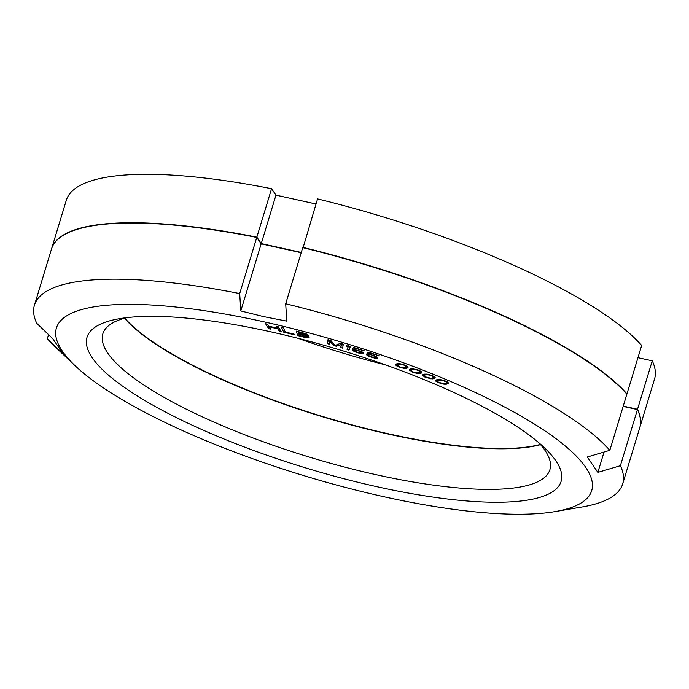 <?xml version="1.0" encoding="UTF-8"?>
<svg xmlns="http://www.w3.org/2000/svg" width="689" height="689" viewBox="0 0 689 689"><rect width="100%" height="100%" fill="white"/><g stroke="black" fill="none" stroke-linecap="round" stroke-linejoin="round"><path stroke-width="1.03" d="M303.091 247.713L317.551 198.906A307.397 76.203 16.9 0 1 641.674 345.447L626.956 393.893A307.397 76.203 -163.1 0 0 302.833 247.342M639.788 427.576A307.397 76.203 -163.1 0 0 639.831 427.438A307.397 76.203 -163.1 0 0 637.532 409.275L623.244 406.105M51.597 248.712L66.308 200.275A307.397 76.203 16.9 0 1 271.561 188.708L256.842 237.145A307.397 76.203 -163.1 0 0 51.597 248.712A307.397 76.203 -163.1 0 0 51.554 248.858M256.842 237.145L261.26 243.57L301.282 252.441M124.804 318.18A233.623 57.919 -163.1 0 0 389.009 433.932A233.623 57.919 -163.1 0 0 540.357 444.431M297.932 338.273A233.623 57.919 -163.1 0 0 385.306 364.817M637.962 357.669L652.25 360.829A307.397 76.203 16.9 0 1 654.55 378.993L639.831 427.438M271.561 188.708L275.97 195.133L316.001 204.004M652.25 360.829L637.532 409.275M261.26 243.57L275.97 195.133M412.272 368.71L409.679 369.313L409.344 369.933L412.823 372.318L417.818 373.593L420.419 373.472L421.763 372.671L421.143 371.492L418.326 370.027L412.272 368.71M384.212 496.795A279.725 69.348 16.9 0 1 75.213 365.825A279.725 69.348 16.9 0 1 263.93 321.823A279.725 69.348 16.9 0 1 540.762 428.102A279.725 69.348 16.9 0 1 555.058 511.608A279.725 69.348 16.9 0 1 384.212 496.795M377.339 486.796A247.756 61.424 16.9 0 1 132.15 392.661A247.756 61.424 16.9 0 1 119.481 318.697A247.756 61.424 16.9 0 1 270.803 331.822A247.756 61.424 16.9 0 1 544.491 447.824A247.756 61.424 16.9 0 1 377.339 486.796M268.641 328.67L270.519 329.101L269.089 326.801L277.865 328.808L279.286 331.108L281.164 331.538L278.115 326.629L276.237 326.198L277.469 328.179L268.701 326.173L267.47 324.192L265.592 323.761L268.641 328.67L269.166 326.93M283.437 327.912L281.543 327.447L283.696 332.141L295.081 334.94L294.806 334.337L285.315 332.012L283.437 327.912M307.509 336.137L306.846 335.87L308.302 335.81L308.431 335.224L305.615 333.614L296.348 331.108L297.622 335.577L306.829 337.894L309.111 337.61L307.509 336.137M341.236 344.466L340.711 347.566L342.622 348.134L343.303 344.199L340.426 343.346L335.035 345.447L330.849 340.521L327.973 339.668L327.301 343.604L329.213 344.173L329.747 341.072L333.683 345.49L336.241 346.248L341.236 344.466L341.486 343.665M348.987 350.115L350.408 346.412L346.378 345.783L346.136 346.412L348.255 346.455L347.075 349.53L348.987 350.115L350.201 346.343M354.671 350.038L359.279 351.157L361.863 352.518L361.51 353.113L358.401 352.647L352.062 350.003L356.282 352.415L361.527 353.741L363.68 353.276L361.036 351.364L354.258 349.461L354.956 348.264L364.352 350.83L353.586 347.385L352.449 349.332L354.671 350.038L354.818 349.556M373.593 355.868L376.177 357.539L373.671 357.591L366.203 354.551L368.658 356.359L375.427 358.366L377.555 358.271L377.486 357.445L373.903 355.524L368.641 354.112L369.631 353.018L379.036 355.722L368.374 352.148L366.763 353.931L373.722 355.464M399.568 367.297L404.521 368.486L406.932 368.271L408.026 367.383L405.976 365.428L399.293 363.508L396.873 363.723L395.796 364.894L397.837 366.574L399.568 367.297L399.698 366.867M425.793 377.451L431.934 378.881L435.284 377.83L432.106 375.479L427.085 374.118L424.312 374.153L422.615 375.1L424.183 376.702L425.793 377.451L425.94 376.986M438.437 382.696L444.638 384.229L448.41 383.351L448.048 382.507L445.533 381.043L440.512 379.605L437.567 379.544L435.569 380.388L436.895 381.939L438.437 382.696L438.583 382.214M298.423 332.176L304.469 333.752L306.605 335.018L298.802 333.51L298.57 331.685M307.087 336.732L306.347 337.24L299.37 335.509L298.966 334.079L307.087 336.732L307.294 336.051M397.605 364.731L399.198 364.119L402.126 364.464L405.166 365.592L406.501 366.824L404.607 367.874L400.059 367.022L397.312 365.17L397.966 363.534M411.29 369.838L413.107 369.321L416.13 369.743L419.119 370.897L420.264 372.094L418.042 373.016L413.409 372.077L410.885 370.251L411.626 368.744M424.691 375.083L426.732 374.652L429.841 375.143L432.752 376.323L433.717 377.486L431.168 378.278L426.465 377.245L424.183 375.453L424.992 374.084M437.773 380.431L443.208 380.655L446.041 381.852L446.816 382.972L443.949 383.644L439.194 382.516L437.377 381.448L437.153 380.759L438.049 379.518M555.058 511.608L582.403 506.923A307.397 76.203 -163.1 0 0 622.692 483.867L639.745 427.723A307.397 76.203 -163.1 0 0 637.446 409.559L620.384 465.704L597.863 472.396L587.286 457.014L609.817 450.322L626.869 394.177A307.397 76.203 -163.1 0 0 302.747 247.627L285.694 303.771L286.779 321.143L263.611 316.613L240.788 310.946L239.703 293.574A307.397 76.203 -163.1 0 0 34.45 305.141A307.397 76.203 -163.1 0 0 36.75 323.305L52.622 338.514L63.199 353.896L47.326 338.687A307.397 76.203 -163.1 0 0 55.094 346.713L75.213 365.825M623.157 406.389L637.446 409.559M34.45 305.141L51.511 248.996A307.397 76.203 -163.1 0 1 256.756 237.429L261.174 243.854L301.196 252.725M124.537 318.249A233.623 57.919 -163.1 0 0 388.923 434.216A233.623 57.919 -163.1 0 0 540.538 444.646M538.893 442.803A233.623 57.919 16.9 0 1 549.9 469.657A233.623 57.919 16.9 0 1 376.599 474.807A233.623 57.919 16.9 0 1 102.842 333.829A233.623 57.919 16.9 0 1 126.922 317.638M622.692 483.867A307.397 76.203 -163.1 0 0 620.384 465.704M609.817 450.322A307.397 76.203 -163.1 0 0 285.694 303.771M256.756 237.429L239.703 293.574M48.557 334.621L47.326 338.687M240.788 310.946L261.174 243.854M597.863 472.396L604.046 452.036M277.469 328.179L277.951 326.586M279.286 331.108L279.82 329.368M277.865 328.808L278.39 327.068M269.089 326.801L269.244 326.302M298.165 331.573L298.587 332.761M341.744 343.742L341.572 344.715L343.131 345.18M328.334 339.78L328.171 340.754L329.721 341.219M348.143 346.739L349.848 347.265M283.696 332.141L284.368 329.928M306.846 335.87L306.691 336.361M307.458 335.939L307.819 334.733M308.87 337.808L309.025 337.309M308.026 337.946L308.414 336.671M306.829 337.894L307.079 337.093M305.27 337.576L305.416 337.085M297.622 335.577L298.492 332.735M308.302 335.81L308.457 335.31M304.469 333.752L304.616 333.295M306.605 335.018L306.855 334.174M306.545 334.828L306.76 334.131M306.149 334.458L306.304 333.924M305.46 334.096L305.606 333.605M307.173 337.016L307.449 336.111M306.002 335.999L306.235 335.224M305.012 335.655L305.175 335.138M298.966 334.079L299.112 333.588M340.711 347.566L341.572 344.715M336.241 346.248L336.671 344.81M333.683 345.49L334.053 344.293M329.747 341.072L329.997 340.271M327.301 343.604L328.171 340.754M348.255 346.455L348.453 345.818M354.258 349.461L354.766 347.764M362.647 353.741L363.025 352.51M361.527 353.741L361.734 353.052M359.813 353.457L359.942 353.018M354.74 351.838L354.887 351.356M353.293 351.106L353.491 350.46M362.052 352.846L362.302 352.001M361.863 352.518L362.061 351.881M361.363 352.088L361.51 351.605M360.502 351.64L360.631 351.209M368.959 354.671L369.097 354.198M368.641 354.112L369.158 352.406M377.555 358.271L377.701 357.806M376.616 358.401L377.029 357.048M375.427 358.366L375.608 357.763M368.658 356.359L368.804 355.86M367.271 355.627L367.47 354.973M376.177 357.539L376.444 356.661M376.048 357.229L376.246 356.566M375.608 356.807L375.763 356.299M374.79 356.359L374.919 355.92M407.828 367.771L408.017 367.151M406.932 368.271L407.5 366.41M406.131 368.434L406.88 365.971M405.528 368.494L405.838 367.478M404.521 368.486L404.719 367.848M403.306 368.314L403.47 367.797M397.837 366.574L398.009 366.005M396.614 365.842L397.286 363.637M396.003 365.334L396.416 363.981M395.796 364.894L395.994 364.214M398.302 364.343L398.552 363.508M399.198 364.119L399.379 363.525M397.312 365.17L397.803 363.551M406.501 366.824L406.777 365.911M405.881 366.04L406.054 365.471M405.166 365.592L405.304 365.144M409.464 370.363L409.8 369.261M410.015 370.854L410.592 368.934M411.152 371.578L411.342 370.949M412.823 372.318L412.961 371.871M416.569 373.395L416.724 372.904M417.818 373.593L417.99 373.016M418.886 373.627L419.136 372.801M419.532 373.593L419.868 372.499M420.419 373.472L421.039 371.423M421.47 373.025L421.737 372.155M412.108 369.502L412.349 368.718M413.107 369.321L413.288 368.744M410.885 370.251L411.333 368.787M420.264 372.094L420.566 371.121M419.773 371.337L419.954 370.742M419.119 370.897L419.257 370.432M434.793 378.399L435.129 377.305M433.588 378.778L434.251 376.59M432.623 378.872L432.907 377.942M431.934 378.881L432.149 378.158M430.814 378.812L430.978 378.261M429.54 378.58L429.678 378.115M424.183 376.702L424.415 375.927M423.132 375.987L423.623 374.368M422.658 375.505L422.9 374.704M425.638 374.782L425.854 374.058M426.732 374.652L426.896 374.11M424.183 375.453L424.579 374.127M433.717 377.486L434.036 376.444M433.364 376.762L433.545 376.151M432.752 376.323L432.899 375.849M448.238 383.575L448.427 382.955M447.764 383.876L448.143 382.619M446.403 384.186L446.765 383.006M445.37 384.247L445.611 383.446M444.638 384.229L444.836 383.575M443.466 384.126L443.621 383.601M442.157 383.876L442.295 383.42M436.895 381.939L437.205 380.914M435.93 381.232L436.352 379.828M435.534 380.767L435.698 380.207M438.833 380.182L439.039 379.501M440.021 380.095L440.176 379.579M437.153 380.759L437.515 379.561M446.816 382.972L447.161 381.852M446.593 382.283L446.782 381.654M446.041 381.852L446.196 381.361"/></g></svg>
